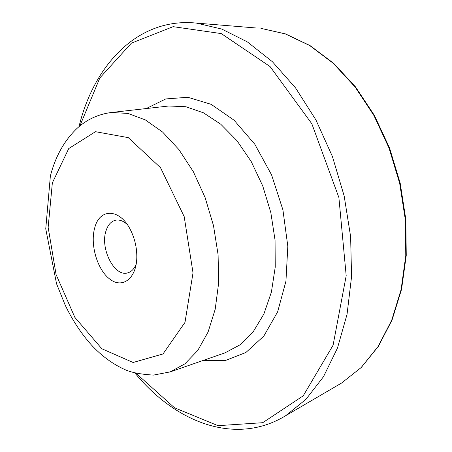<?xml version="1.0" encoding="UTF-8"?>
<svg xmlns="http://www.w3.org/2000/svg" width="452" height="452" viewBox="0 0 452 452"><rect width="100%" height="100%" fill="white"/><g stroke="black" fill="none" stroke-linecap="round" stroke-linejoin="round"><path stroke-width="0.68" d="M94.818 227.52C99.768 208.05 119.882 208.383 130.453 229.848C134.854 238.639 136.967 247.95 136.803 257.781C136.301 278.788 122.249 289.009 109.734 279.07C97.152 269.601 89.829 244.148 94.818 227.52M136.221 263.985C134.255 268.912 131.379 271.878 127.594 272.901C114.401 277.099 99.948 248.498 105.994 230.921C107.909 224.859 111.113 221.282 115.616 220.197C119.469 219.48 123.345 220.915 127.249 224.508M52.359 182.862L68.732 148.584L95.457 131.696L128.295 137.645L160.511 167.698L184.19 216.621L193.021 272.867L184.992 322.378L163.008 353.956L133.091 362.487L101.853 348.769L74.851 317.366L56.093 274.579L48.149 227.339L52.359 182.862M111.237 112.514L127.978 113.412L145.374 119.933L162.635 132.091L178.919 149.572L193.343 171.715L205.095 197.507L213.502 225.661L218.09 254.679L218.644 283.02L215.208 309.224L208.084 332.022L197.773 350.447L184.902 363.843L170.195 371.894L153.516 375.087C141.188 374.386 131.814 372.629 125.396 369.821C112.96 364.295 101.593 355.973 91.298 344.853C81.162 333.48 72.484 320.304 65.263 305.315L56.551 283.76L45.748 228.876L50.364 176.048C55.421 156.454 64.303 140.578 77.004 128.419C86.795 119.514 98.208 114.209 111.237 112.514L168.822 106L185.851 106.728L203.428 112.802L220.757 124.227L236.978 140.696L251.244 161.601L262.748 185.981L270.833 212.626L275.059 240.153L275.228 267.115L271.398 292.122L263.889 313.993L253.199 331.785L239.978 344.853L224.938 352.876L170.195 371.894M146.233 108.553L165.794 98.931L187.879 97.282L211.18 104.344L234.085 120.221L254.809 144.256L271.59 174.913L282.918 209.881L287.817 246.312L285.941 281.206L277.641 311.84L263.849 336.062L245.888 352.498L225.26 360.56L203.468 360.34M79.863 125.95L99.847 77.919L131.442 43.115L173.11 26.662L221.282 33.595L270.076 66.574L311.829 123.752L338.887 197.535L346.192 275.737L333.084 345.215L303.213 395.845L262.702 422.699L218.005 425.671L174.5 407.766L136.092 373.341M256.776 28.035L196.428 23.097L221.774 29.069L247.425 41.94L272.392 61.704L295.597 87.982L315.942 119.972L332.406 156.482L344.164 195.959L350.628 236.645L351.56 276.68L347.046 314.326L337.48 348.051L323.508 376.663L305.942 399.359L285.67 415.699C235.498 446.356 175.263 422.309 134.973 373.058M285.67 415.699L341.565 383.053L361.317 367.448L378.431 346.266L392.082 319.965L401.551 289.325L406.252 255.408L405.834 219.536L400.206 183.224L389.584 148.053L374.454 115.52L355.549 86.959L333.768 63.421L310.089 45.612L285.5 33.906L260.945 28.374L285.291 33.883L309.727 45.556L333.305 63.353L355.035 86.908L373.923 115.509L389.048 148.092L399.687 183.342L405.331 219.717L405.777 255.646L401.11 289.596L391.698 320.231L378.126 346.475L361.142 367.561L341.565 383.053L337.949 385.161M196.428 23.097C138.707 17.21 95.078 63.653 79.58 124.334L78.97 126.69"/></g></svg>

